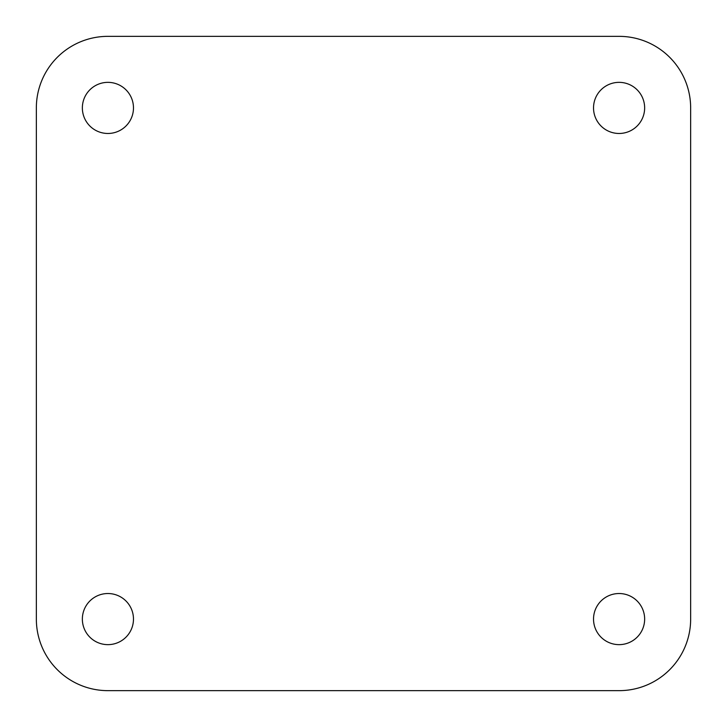 <?xml version="1.0" encoding="UTF-8"?>
<svg xmlns="http://www.w3.org/2000/svg" width="727" height="727" viewBox="0 0 727 727"><rect width="100%" height="100%" fill="white"/><g stroke="black" fill="none" stroke-linecap="round" stroke-linejoin="round"><path stroke-width="0.55" stroke-dasharray="3.63 2.73" d="M133.477 619.086A25.563 25.563 0 0 0 95.137 596.949A25.563 25.563 0 0 0 95.137 641.223A25.563 25.563 0 0 0 133.477 619.086M133.477 107.914A25.563 25.563 0 0 0 95.137 85.777A25.563 25.563 0 0 0 95.137 130.051A25.563 25.563 0 0 0 133.477 107.914M619.086 690.65A71.564 71.564 0 0 0 690.65 619.086L690.65 107.914A71.564 71.564 0 0 0 619.086 36.35L107.914 36.35A71.564 71.564 0 0 0 36.35 107.914L36.35 619.086A71.564 71.564 0 0 0 107.914 690.65L619.086 690.65M644.649 107.914A25.563 25.563 0 0 0 606.309 85.777A25.563 25.563 0 0 0 606.309 130.051A25.563 25.563 0 0 0 644.649 107.914M644.649 619.086A25.563 25.563 0 0 0 606.309 596.949A25.563 25.563 0 0 0 606.309 641.223A25.563 25.563 0 0 0 644.649 619.086"/><path stroke-width="1.09" d="M133.477 619.086A25.563 25.563 0 0 0 95.137 596.949A25.563 25.563 0 0 0 95.137 641.223A25.563 25.563 0 0 0 133.477 619.086M133.477 107.914A25.563 25.563 0 0 0 95.137 85.777A25.563 25.563 0 0 0 95.137 130.051A25.563 25.563 0 0 0 133.477 107.914M619.086 690.65A71.564 71.564 0 0 0 690.65 619.086L690.65 107.914A71.564 71.564 0 0 0 619.086 36.35L107.914 36.35A71.564 71.564 0 0 0 36.35 107.914L36.35 619.086A71.564 71.564 0 0 0 107.914 690.65L619.086 690.65M644.649 107.914A25.563 25.563 0 0 0 606.309 85.777A25.563 25.563 0 0 0 606.309 130.051A25.563 25.563 0 0 0 644.649 107.914M644.649 619.086A25.563 25.563 0 0 0 606.309 596.949A25.563 25.563 0 0 0 606.309 641.223A25.563 25.563 0 0 0 644.649 619.086"/></g></svg>
